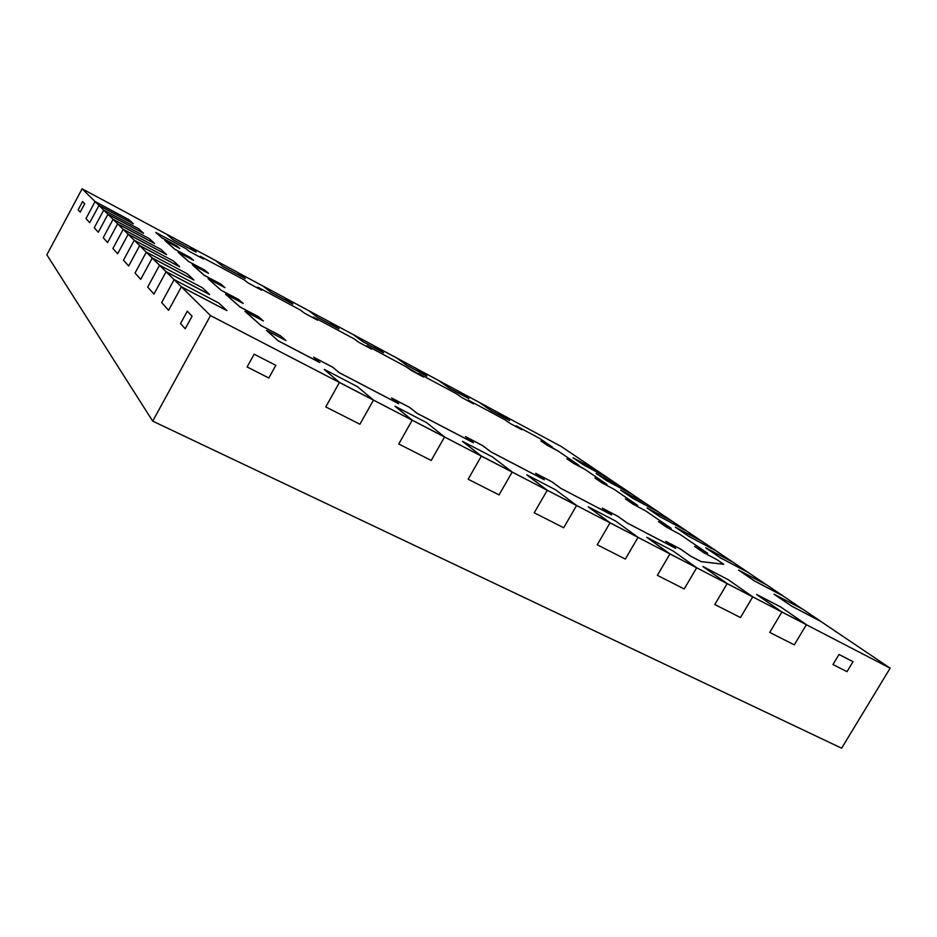 <?xml version="1.0" encoding="UTF-8"?>
<svg xmlns="http://www.w3.org/2000/svg" width="937" height="937" viewBox="0 0 937 937"><rect width="100%" height="100%" fill="white"/><g stroke="black" fill="none" stroke-linecap="round" stroke-linejoin="round"><path stroke-width="1.41" d="M185.221 328.758L180.536 323.558L185.221 328.758L192.085 316.202L187.295 311.189L192.085 316.202L185.221 328.758L192.085 316.202L187.295 311.189L180.536 323.558L187.295 311.189L180.536 323.558L187.295 311.189L192.085 316.202L185.221 328.758L180.536 323.558L185.221 328.758M80.195 212.149L78.134 209.853L80.195 212.149L84.681 203.762L82.573 201.549L84.681 203.762L80.195 212.149L84.681 203.762L82.573 201.549L78.134 209.853L82.573 201.549L78.134 209.853L82.573 201.549L84.681 203.762L80.195 212.149L78.134 209.853L80.195 212.149M847.001 671.653L832.958 664.52L847.001 671.653L853.021 661.663L839.013 654.471L853.021 661.663L847.001 671.653L853.021 661.663L839.013 654.471L832.958 664.52L839.013 654.471L832.958 664.52L839.013 654.471L853.021 661.663L847.001 671.653L832.958 664.52L847.001 671.653M268.814 377.986L247.11 366.953L268.814 377.986L275.829 365.325L254.15 354.198L275.829 365.325L268.814 377.986L275.829 365.325L254.15 354.198L247.11 366.953L254.15 354.198L247.11 366.953L254.15 354.198L275.829 365.325L268.814 377.986L247.11 366.953L268.814 377.986M723.692 564.308L701.052 561.614L690.557 556.133L680.555 549.117L690.557 556.133L701.052 561.614L690.557 556.133L680.555 549.117L666.16 541.586L680.555 549.117L690.557 556.133L701.052 561.614L723.692 564.308L701.052 561.614L690.557 556.133L680.59 549.07L666.16 541.586L680.59 549.07L690.581 556.086L701.052 561.614L723.715 564.261L701.075 561.568L690.581 556.086L701.075 561.568L723.692 564.308M278.394 340.927L266.518 330.433L278.394 340.927L266.518 330.433L278.394 340.927L319.833 362.572L278.394 340.927L266.553 330.374L278.394 340.927L266.553 330.374L285.926 340.518L280.28 335.622L261.13 325.584L244.944 311.26L261.107 325.643L244.908 311.318L261.107 325.643L244.908 311.318L263.391 320.969L258.343 316.601L240.106 306.985L225.583 294.148L240.071 307.043L225.583 294.148L243.198 303.459L238.654 299.524L221.214 290.353L208.131 278.781L221.214 290.353L208.131 278.781L221.214 290.353L238.63 299.571L221.214 290.353L208.155 278.734L224.997 287.671L220.886 284.11L204.231 275.255L192.366 264.773L204.196 275.302L192.366 264.773L208.494 273.358L204.77 270.125L188.805 261.622L178.007 252.076L188.782 261.669L178.007 252.076L193.49 260.345L190.082 257.394L174.75 249.195L164.889 240.469L174.727 249.242L164.889 240.469L179.763 248.446L176.648 245.74L161.914 237.834L155.835 232.47L161.89 237.881L155.835 232.47L186.041 248.68L189.18 251.339L186.041 248.68L155.835 232.47L161.89 237.881L176.625 245.775L161.89 237.881L155.823 232.517L161.89 237.881L176.648 245.74L161.89 237.881L176.625 245.775L179.588 248.34L176.625 245.775L161.89 237.881L176.648 245.74L179.763 248.446L164.889 240.469L174.727 249.242L190.059 257.429L174.727 249.242L164.865 240.516L174.727 249.242L190.082 257.394L174.727 249.242L190.059 257.429L193.303 260.24L190.059 257.429L174.727 249.242L190.082 257.394L193.49 260.345L178.007 252.076L188.782 261.669L204.746 270.172L188.782 261.669L177.983 252.123L188.782 261.669L204.77 270.125L188.782 261.669L204.746 270.172L208.307 273.253L204.746 270.172L188.782 261.669L204.77 270.125L208.494 273.358L192.366 264.773L204.196 275.302L220.863 284.157L204.196 275.302L192.343 264.82L204.196 275.302L220.886 284.11L204.196 275.302L220.863 284.157L224.786 287.554L220.863 284.157L204.196 275.302L220.886 284.11L224.997 287.671L208.155 278.734L221.214 290.353L208.155 278.734L221.214 290.353L238.63 299.571L242.976 303.342L238.63 299.571L221.214 290.353L238.654 299.524L221.237 290.306L238.654 299.524L243.198 303.459L225.583 294.148L240.071 307.043L258.319 316.647L240.071 307.043L225.559 294.206L240.071 307.043L258.343 316.601L240.071 307.043L258.319 316.647L263.168 320.852L258.319 316.647L240.071 307.043L258.343 316.601L263.391 320.969L244.944 311.26L261.107 325.643L280.257 335.68L261.107 325.643L244.908 311.318L261.107 325.643L280.28 335.622L261.107 325.643L280.257 335.68L285.691 340.4L280.257 335.68L261.107 325.643L280.28 335.622L285.926 340.518L266.553 330.374L278.394 340.927L319.833 362.572L278.394 340.927M675.647 548.356L627.275 523.092L617.834 516.322L627.275 523.092L675.647 548.356L627.275 523.092L617.834 516.322L602.667 508.393L617.834 516.322L627.275 523.092L675.647 548.356L627.275 523.092L617.834 516.322L627.275 523.092L675.682 548.297L627.275 523.092L617.858 516.275L602.667 508.393L617.858 516.275L627.31 523.045L675.682 548.297L665.809 541.34L680.59 549.07L665.809 541.34L675.647 548.356M611.615 514.917L560.771 488.364L551.94 481.876L560.771 488.364L611.615 514.917L560.771 488.364L551.94 481.876L535.964 473.525L551.94 481.876L560.771 488.364L611.615 514.917L560.771 488.364L551.94 481.876L560.771 488.364L611.65 514.87L560.771 488.364L551.963 481.817L535.964 473.525L551.963 481.817L560.794 488.318L611.65 514.87L602.339 508.159L617.858 516.275L602.339 508.159L611.615 514.917M544.303 479.767L490.777 451.821L482.637 445.637L490.777 451.821L544.303 479.767L490.777 451.821L482.637 445.637L465.771 436.829L482.637 445.637L490.777 451.821L544.303 479.767L490.777 451.821L482.637 445.637L490.777 451.821L544.327 479.721L490.777 451.821L482.66 445.59L465.771 436.829L482.66 445.59L490.801 451.763L544.327 479.721L535.659 473.29L551.963 481.817L535.659 473.29L544.303 479.767M473.419 442.768L417.012 413.311L409.656 407.478L417.012 413.311L473.419 442.768L417.012 413.311L409.656 407.478L391.842 398.166L409.656 407.478L417.012 413.311L473.419 442.768L417.012 413.311L409.656 407.478L417.012 413.311L473.454 442.709L417.012 413.311L409.68 407.431L391.842 398.166L409.68 407.431L417.035 413.252L473.454 442.709L465.502 436.607L482.66 445.59L465.502 436.607L473.419 442.768M398.705 403.753L339.159 372.657L332.694 367.245L339.159 372.657L398.705 403.753L339.159 372.657L332.694 367.245L313.836 357.384L332.694 367.245L339.159 372.657L398.705 403.753L339.159 372.657L332.694 367.245L339.159 372.657L398.74 403.695L339.159 372.657L332.717 367.187L313.836 357.384L332.717 367.187L339.194 372.61L398.74 403.695L391.584 397.967L409.68 407.431L391.584 397.967L398.705 403.753M516.17 425.866L521.604 429.614L516.193 425.831L539.759 438.481L552.268 447.031L541.246 441.175L552.268 447.031L540.942 440.964L552.268 447.031L539.759 438.481L516.193 425.831L521.932 429.79L510.489 423.653L504.82 419.729L510.489 423.653L521.932 429.79L516.17 425.866M468.16 400.111L473.29 403.695L468.184 400.076L504.82 419.729L468.184 400.076L473.595 403.859L461.73 397.499L456.413 393.751L461.73 397.499L473.595 403.859L468.16 400.111M418.429 373.418L423.208 376.85L418.452 373.383L456.413 393.751L418.452 373.383L423.501 377.002L411.202 370.408L406.248 366.835L423.501 377.002L418.452 373.383M366.871 345.753L371.275 348.997L366.894 345.718L406.248 366.835L366.894 345.718L371.544 349.138L358.789 342.298L354.233 338.925L358.789 342.298L371.544 349.138L366.871 345.753M313.391 317.057L317.397 320.103L313.415 317.022L354.233 338.925L313.415 317.022L317.631 320.231L304.396 313.134L300.273 309.971L304.396 313.134L317.631 320.231L313.391 317.057M257.874 287.272L261.435 290.095L257.898 287.226L300.273 309.971L257.898 287.226L261.657 290.212L247.895 282.833L244.252 279.917L247.895 282.833L261.657 290.212L257.874 287.272M200.202 256.328L203.282 258.905L200.225 256.281L244.252 279.917L200.225 256.281L203.481 259.01L189.18 251.339L203.481 259.01L200.202 256.328M567.201 458.989L578.516 465.033L567.201 458.989M595.264 478.245L606.907 484.452L595.264 478.245M625.682 499.116L637.687 505.488L625.682 499.116M658.793 521.839L671.161 528.374L658.793 521.839M694.949 546.658L707.693 553.369L694.949 546.658M285.691 340.4L280.257 335.68L285.691 340.4M263.168 320.852L258.319 316.647L263.168 320.852M224.786 287.554L220.863 284.157L224.786 287.554M208.307 273.253L204.746 270.172L208.307 273.253M193.303 260.24L190.059 257.429L193.303 260.24M179.588 248.34L176.625 245.775L179.588 248.34M547.231 490.274L526.781 474.872L547.231 490.274L526.781 474.872L547.231 490.274L534.242 512.797L547.231 490.274L526.805 474.813L555.489 489.746L576.606 505.441L547.255 490.215L526.805 474.813L547.231 490.274L512.152 472.072L499.058 494.923L468.16 479.229L481.36 456.096L462.468 441.397L481.36 456.096L444.536 436.993L431.219 460.465L398.752 443.986L412.175 420.209L395.039 406.295L412.175 420.209L373.465 400.122L359.913 424.25L325.771 406.916L339.417 382.472L324.225 369.436L339.417 382.472L210.485 315.582L181.368 286.816L168.59 310.288L161.656 302.592L174.118 279.659L166.083 271.718L153.961 294.054L147.695 287.085L159.536 265.253L152.251 258.062L140.726 279.355L135.022 273.03L146.301 252.182L139.672 245.635L128.674 265.979L123.485 260.205L134.237 240.27L123.204 229.366L112.909 248.469L123.204 229.366L117.64 223.873L107.579 242.554L103.199 237.693L113.061 219.352L107.942 214.292L98.291 232.247L94.25 227.75L103.714 210.122L98.982 205.437L89.718 222.713L85.981 218.567L95.07 201.584L82.128 188.794L166.622 234.238L172.97 239.685L166.645 234.203L189.426 246.454L196.208 252.112L172.982 239.638L166.645 234.203L172.97 239.685L196.184 252.158L172.97 239.685L166.622 234.238L82.128 188.794L46.85 254.794L152.708 421.135L46.85 254.794L82.128 188.794L95.07 201.584L85.981 218.567L95.094 201.537L128.908 219.668L133.359 223.791L99.006 205.402L95.094 201.537L128.908 219.668L133.359 223.791L99.006 205.402L133.335 223.838L98.982 205.437L89.718 222.713L85.981 218.567L95.07 201.584L98.982 205.437L95.07 201.584L98.982 205.437L89.718 222.713L85.981 218.567L89.718 222.713L98.982 205.437L95.094 201.537L98.982 205.437L133.335 223.838L98.982 205.437L103.714 210.122L94.25 227.75L103.738 210.075L138.758 228.804L143.572 233.266L107.966 214.245L103.738 210.075L138.758 228.804L143.572 233.266L107.966 214.245L143.548 233.313L107.942 214.292L98.291 232.247L94.25 227.75L103.714 210.122L107.942 214.292L103.714 210.122L107.942 214.292L98.291 232.247L94.25 227.75L98.291 232.247L107.942 214.292L103.738 210.075L107.942 214.292L143.548 233.313L107.942 214.292L113.061 219.352L103.199 237.693L113.084 219.305L149.405 238.677L154.617 243.515L117.664 223.826L113.084 219.305L149.405 238.677L154.617 243.515L117.664 223.826L154.593 243.55L117.64 223.873L107.579 242.554L103.199 237.693L113.061 219.352L117.64 223.873L113.061 219.352L117.64 223.873L107.579 242.554L103.199 237.693L107.579 242.554L117.64 223.873L113.084 219.305L117.64 223.873L154.593 243.55L117.64 223.873L123.204 229.366L160.941 249.383L166.61 254.63L128.205 234.227L117.675 253.763L112.909 248.469L117.675 253.763L128.182 234.273L123.204 229.366L128.182 234.273L117.675 253.763L112.909 248.469L123.204 229.366L112.909 248.469L117.675 253.763L128.182 234.273L166.575 254.677L128.182 234.273L123.227 229.319L160.941 249.383L166.61 254.63L128.205 234.227L123.227 229.319L128.182 234.273L166.575 254.677L128.205 234.227L166.575 254.677L128.182 234.273L134.237 240.27L123.485 260.205L134.272 240.212L173.497 261.025L179.67 266.74L139.695 245.576L134.272 240.212L173.497 261.025L179.67 266.74L139.695 245.576L179.635 266.799L139.672 245.635L128.674 265.979L123.485 260.205L134.237 240.27L139.672 245.635L134.237 240.27L139.672 245.635L128.674 265.979L123.485 260.205L128.674 265.979L139.672 245.635L134.272 240.212L139.672 245.635L179.635 266.799L139.672 245.635L146.301 252.182L135.022 273.03L146.324 252.123L187.189 273.733L193.947 279.987L152.286 258.003L146.324 252.123L187.189 273.733L193.947 279.987L152.286 258.003L193.924 280.046L152.251 258.062L140.726 279.355L135.022 273.03L146.301 252.182L152.251 258.062L146.301 252.182L152.251 258.062L140.726 279.355L135.022 273.03L140.726 279.355L152.251 258.062L146.324 252.123L152.251 258.062L193.924 280.046L152.251 258.062L159.536 265.253L147.695 287.085L159.559 265.194L202.205 287.647L209.63 294.534L166.118 271.671L159.559 265.194L202.205 287.647L209.63 294.534L166.118 271.671L209.595 294.593L166.083 271.718L153.961 294.054L147.695 287.085L159.536 265.253L166.083 271.718L159.536 265.253L166.083 271.718L153.961 294.054L147.695 287.085L153.961 294.054L166.083 271.718L159.559 265.194L166.083 271.718L209.595 294.593L166.083 271.718L174.118 279.659L161.656 302.592L174.153 279.601L218.731 302.979L226.93 310.58L181.403 286.757L174.153 279.601L218.731 302.979L226.93 310.58L181.403 286.757L226.895 310.639L181.368 286.816L168.59 310.288L161.656 302.592L174.118 279.659L181.368 286.816L174.118 279.659L181.368 286.816L168.59 310.288L161.656 302.592L168.59 310.288L181.368 286.816L174.153 279.601L181.368 286.816L226.895 310.639L181.368 286.816L210.485 315.582L152.708 421.135L210.485 315.582L339.417 382.472L324.261 369.377L357.372 386.618L373.5 400.064L339.452 382.401L324.261 369.377L339.417 382.472L325.771 406.916L339.452 382.401L324.261 369.377L357.372 386.618L373.5 400.064L359.913 424.25L325.771 406.916L339.417 382.472L373.465 400.122L339.417 382.472L373.465 400.122L359.913 424.25L325.771 406.916L359.913 424.25L373.465 400.122L339.452 382.401L412.175 420.209L395.063 406.236L426.593 422.646L444.571 436.935L412.21 420.151L395.063 406.236L412.175 420.209L398.752 443.986L412.21 420.151L395.063 406.236L426.593 422.646L444.571 436.935L431.219 460.465L398.752 443.986L412.175 420.209L444.536 436.993L412.175 420.209L444.536 436.993L431.219 460.465L398.752 443.986L431.219 460.465L444.536 436.993L412.21 420.151L481.36 456.096L462.503 441.339L492.557 456.987L512.188 472.025L481.395 456.038L462.503 441.339L481.36 456.096L468.16 479.229L481.395 456.038L462.503 441.339L492.557 456.987L512.188 472.025L499.058 494.923L468.16 479.229L481.36 456.096L512.152 472.072L481.36 456.096L512.152 472.072L499.058 494.923L468.16 479.229L499.058 494.923L512.152 472.072L481.395 456.038L547.231 490.274L526.805 474.813L555.489 489.746L576.606 505.441L547.231 490.274L576.571 505.5L563.687 527.754L534.242 512.797L563.687 527.754L576.571 505.5L547.231 490.274L534.242 512.797L547.231 490.274L576.571 505.5L563.687 527.754L534.242 512.797L563.687 527.754L576.606 505.441L547.231 490.274M720.53 557.913L705.725 547.805L733.179 562.317L748.335 572.53L720.553 557.866L705.725 547.805L733.179 562.317L748.335 572.53L720.53 557.913L748.312 572.566L720.53 557.913L705.725 547.805L720.53 557.913L748.312 572.566L720.53 557.913L748.312 572.566L766.29 584.688L748.312 572.566L720.53 557.913M196.184 252.158L172.97 239.685L166.645 234.203L189.426 246.454L196.208 252.112L172.97 239.685L196.184 252.158M610.01 522.846L588.167 506.823L610.01 522.846L576.571 505.5L610.01 522.846L588.19 506.776L615.597 521.042L638.038 537.311L610.046 522.787L588.19 506.776L610.01 522.846L597.244 544.795L610.046 522.787L588.19 506.776L615.597 521.042L638.038 537.311L625.342 559.073L597.244 544.795L610.01 522.846L638.015 537.37L625.342 559.073L597.244 544.795L610.01 522.846L638.015 537.37L625.342 559.073L597.244 544.795L625.342 559.073L638.015 537.37L610.01 522.846M669.932 553.931L646.823 537.358L669.932 553.931L638.015 537.37L669.932 553.931L646.858 537.311L673.059 550.956L696.695 567.752L669.955 553.872L646.823 537.358L669.932 553.931L657.364 575.341L669.955 553.872L646.858 537.311L673.059 550.956L696.695 567.752L684.197 588.963L657.364 575.341L669.932 553.931L696.671 567.799L684.197 588.963L657.364 575.341L669.932 553.931L696.671 567.799L684.197 588.963L657.364 575.341L684.197 588.963L696.671 567.799L669.932 553.931M727.171 583.622L702.937 566.569L727.171 583.622L696.671 567.799L727.171 583.622L702.973 566.522L728.049 579.581L752.762 596.834L727.194 583.575L702.937 566.569L727.171 583.622L714.802 604.506L727.194 583.575L702.973 566.522L728.049 579.581L752.762 596.834L740.453 617.542L714.802 604.506L727.171 583.622L752.727 596.881L740.453 617.542L714.802 604.506L727.171 583.622L752.727 596.881L740.453 617.542L714.802 604.506L740.453 617.542L752.727 596.881L727.171 583.622L752.762 596.834L727.171 583.622M781.903 612.013L756.663 594.538L781.903 612.013L752.727 596.881L781.903 612.013L756.698 594.491L780.732 607L806.394 624.663L781.926 611.966L756.663 594.538L781.903 612.013L769.734 632.416L781.926 611.966L756.698 594.491L780.732 607L806.394 624.663L794.283 644.879L769.734 632.416L781.903 612.013L806.37 624.71L794.283 644.879L769.734 632.416L781.903 612.013L806.37 624.71L794.283 644.879L769.734 632.416L794.283 644.879L806.37 624.71L781.903 612.013M686.247 530.74L659.824 516.697L686.247 530.74L701.708 541.164L686.247 530.74L659.824 516.697L647.045 507.971L673.176 521.874L686.271 530.693L659.847 516.662L647.045 507.971L673.176 521.874L686.271 530.693L659.824 516.697L647.045 507.971L659.824 516.697L686.247 530.74M658.406 511.977L632.616 498.226L658.406 511.977L672.801 521.675L658.406 511.977L632.616 498.226L620.692 490.133L632.616 498.226L620.692 490.133L646.214 503.708L658.43 511.93L632.616 498.226L620.692 490.133L646.214 503.708L658.43 511.93L632.616 498.226L620.704 490.098L632.616 498.226L658.406 511.977L632.639 498.191L620.704 490.098L632.616 498.226L658.406 511.977M632.416 494.455L607.235 480.997L632.416 494.455L645.851 503.509L632.416 494.455L607.235 480.997L596.084 473.431L607.235 480.997L596.084 473.431L621.008 486.713L632.44 494.42L607.235 480.997L596.084 473.431L621.008 486.713L632.44 494.42L607.235 480.997L596.084 473.431L607.235 480.997L596.108 473.396L607.258 480.962L632.416 494.455L607.235 480.997L632.416 494.455M608.09 478.057L583.493 464.893L608.09 478.057L620.657 486.526L608.09 478.057L583.493 464.893L573.046 457.795L583.493 464.893L573.069 457.76L597.396 470.807L608.113 478.022L583.493 464.893L573.069 457.76L597.396 470.807L608.113 478.022L583.493 464.893L573.069 457.76L583.517 464.857L608.09 478.057L583.493 464.893L608.09 478.057M820.636 621.313L791.414 606.028L820.636 621.313L890.15 668.175L806.37 624.71L890.15 668.175L841.625 748.206L152.708 421.135L841.625 748.206L890.15 668.175L820.636 621.313L791.414 606.028L774.044 594.175L802.927 609.319L820.66 621.278L791.414 606.028L774.044 594.175L802.927 609.319L820.66 621.278L791.414 606.028L774.044 594.175L791.437 605.981L820.636 621.313L791.414 606.028L820.636 621.313M783.039 595.979L754.543 580.999L783.039 595.979L802.517 609.109L783.039 595.979L754.543 580.999L738.543 570.071L766.689 584.899L783.063 595.932L754.578 580.963L738.543 570.071L766.689 584.899L783.063 595.932L754.543 580.999L738.543 570.071L754.543 580.999L783.039 595.979M716.137 550.886L689.046 536.538L716.137 550.886L732.793 562.106L716.137 550.886L689.046 536.538L675.319 527.156L702.094 541.363L716.161 550.839L689.07 536.503L675.319 527.156L702.094 541.363L716.161 550.839L689.046 536.538L675.319 527.156L689.046 536.538L716.137 550.886M317.842 317.514L308.859 310.756L317.842 317.514L338.913 328.84L317.842 317.514L308.859 310.756L329.601 321.859L338.936 328.805L317.854 317.479L308.882 310.709L317.842 317.514L308.859 310.756L329.601 321.859L338.913 328.84L317.842 317.514L308.882 310.709L284.543 297.673L308.859 310.756L317.842 317.514L338.936 328.805L317.842 317.514M271.098 292.403L262.934 286.054L271.098 292.403L292.859 304.092L271.098 292.403L262.957 286.008L284.333 297.509L292.871 304.057L271.121 292.367L262.957 286.008L237.811 272.538L262.934 286.054L271.098 292.403L262.957 286.008L284.333 297.509L292.859 304.092L271.098 292.403M222.83 266.471L215.545 260.556L222.83 266.471L245.307 278.547L222.83 266.471L215.545 260.556L237.623 272.386L245.318 278.512L222.83 266.471L215.545 260.556L222.83 266.471L215.545 260.556L237.623 272.386L245.318 278.512L222.83 266.471L215.569 260.521L189.59 246.595L215.545 260.556L222.83 266.471L245.318 278.512L222.854 266.436M490.918 410.5L479.17 402.36L490.918 410.5L509.576 420.526L490.918 410.5L479.182 402.324L497.57 412.21L509.599 420.49L490.941 410.465L479.182 402.324L457.701 390.811L479.17 402.36L490.918 410.5L479.182 402.324L497.57 412.21L509.576 420.526L490.918 410.5M449.608 388.305L438.481 380.469L449.608 388.305L468.828 398.635L449.608 388.305L438.493 380.434L457.42 390.624L468.851 398.6L449.631 388.269L438.493 380.434L416.344 368.569L438.481 380.469L449.608 388.305L438.493 380.434L457.42 390.624L468.828 398.635L449.608 388.305M407.033 365.43L396.574 357.934L407.033 365.43L426.839 376.077L407.033 365.43L396.585 357.899L416.087 368.382L426.862 376.042L407.045 365.395L396.585 357.899L373.746 345.648L396.574 357.934L407.033 365.43L396.585 357.899L416.087 368.382L426.839 376.077L407.033 365.43M363.123 341.841L353.378 334.696L363.123 341.841L383.561 352.816L363.123 341.841L353.401 334.661L373.5 345.472L383.573 352.78L363.146 341.806L353.378 334.696L329.824 322.023L373.5 345.472L383.561 352.816L363.123 341.841L353.401 334.661L363.123 341.841L383.573 352.78L363.146 341.806M497.863 412.409L561.45 446.621L597.056 470.62L561.45 446.621L497.863 412.409M179.635 266.799L139.672 245.635L179.635 266.799M143.548 233.313L107.942 214.292L143.548 233.313M154.593 243.55L117.64 223.873L154.593 243.55M193.924 280.046L152.251 258.062L193.924 280.046M209.595 294.593L166.083 271.718L209.595 294.593M226.895 310.639L181.368 286.816L226.895 310.639M133.335 223.838L98.982 205.437L133.335 223.838M319.833 362.572L278.418 340.869L319.868 362.514L313.626 357.196L332.717 367.187L313.626 357.196L319.833 362.572M716.992 559.67L723.715 564.261L716.992 559.67L703.769 552.701L694.586 546.412L707.716 553.322L694.586 546.412L703.769 552.701L716.992 559.67M679.653 534.137L707.716 553.322L679.653 534.137L666.828 527.355L658.442 521.604L671.185 528.339L658.442 521.604L666.828 527.355L679.653 534.137M645.476 510.77L671.185 528.339L645.476 510.77L633.037 504.165L625.354 498.894L637.71 505.453L625.354 498.894L633.037 504.165L645.476 510.77M614.086 489.301L637.71 505.453L614.086 489.301L602.011 482.871L594.936 478.011L606.93 484.406L594.936 478.011L602.011 482.871L614.086 489.301M585.156 469.519L606.93 484.406L585.156 469.519L573.421 463.253L566.885 458.767L585.156 469.519M558.393 451.224L578.539 464.998L558.393 451.224L546.985 445.11L540.942 440.964L558.393 451.224"/></g></svg>
